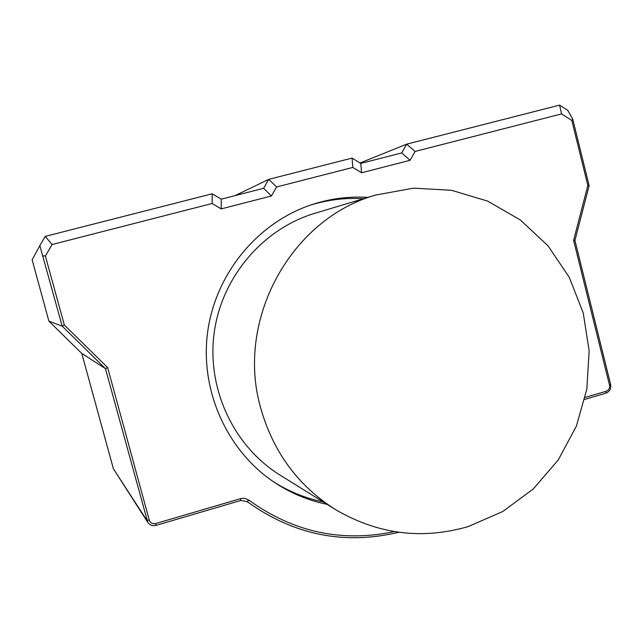 <?xml version="1.0" encoding="UTF-8"?>
<svg xmlns="http://www.w3.org/2000/svg" width="643" height="643" viewBox="0 0 643 643"><rect width="100%" height="100%" fill="white"/><g stroke="black" fill="none" stroke-linecap="round" stroke-linejoin="round"><path stroke-width="0.96" d="M260.68 407.975C235.29 319.989 290.813 218.837 375.761 195.022L413.449 188.158L451.394 190.264L487.651 201.106L520.404 220.002L548.069 245.899L569.344 277.438L583.241 313.02L589.149 350.893L586.818 389.224L576.361 426.156L558.269 459.914L533.385 488.833L502.866 511.458L468.16 526.593C421.872 539.959 377.626 534.277 335.429 509.545C298.071 485.835 273.154 451.981 260.68 407.975M315.609 213.082L314.033 213.556C261.982 229.463 221.192 278.017 214.039 333.805C206.885 389.602 234.1 446.861 280.461 475.362L334.304 508.846M572.784 119.317L571.804 120.434L587.839 185.473L589.141 185.666L572.784 119.317L567.825 110.379L559.595 105.122L406.673 144.153L401.69 152.938L360.763 163.418L352.067 158.09L268.742 179.357L263.598 188.311L221.232 199.161L212.214 193.776L45.235 236.399L52.115 244.525L212.126 203.493L212.214 193.776M360.064 162.992L406.673 144.153L415.097 151.451L561.572 113.899L571.804 120.434M394.352 531.592C341.779 542.684 293.28 532.195 248.849 500.117L244.903 498.381L241.165 498.462L155.67 523.547C152.528 524.141 150.382 522.968 149.248 520.026L107.63 367.555L105.452 368.648L147.794 522.397C149.851 525.186 152.608 526.175 156.048 525.379L240.795 500.471L247.169 501.62C293.666 535.032 344.23 545.248 398.853 532.259M584.784 399.383L605.883 393.186C609.685 391.627 611.268 388.734 610.633 384.506L574.93 240.442L589.141 185.666M48.892 321.146L32.15 259.844L39.834 245.634L62.178 326.13L105.452 368.648L81.765 353.417L48.892 321.146L62.178 326.13L64.324 324.972L45.396 256.035L42.856 255.761M147.794 522.397L113.385 468.779L81.765 353.417M587.839 185.473L573.604 240.329L574.93 240.442M573.604 240.329L609.516 385.181C609.958 388.147 608.849 390.172 606.18 391.265L585.226 397.414M107.63 367.555L64.324 324.972M45.396 256.035L52.115 244.525M45.235 236.399L39.834 245.634M212.126 203.493L221.2 208.903L221.232 199.161M221.2 208.903L271.434 195.978L263.598 188.311M271.434 195.978L276.594 186.968L268.742 179.357L235.073 195.617M276.594 186.968L352.83 167.421L352.067 158.09M352.83 167.421L361.575 172.774L360.763 163.418M361.575 172.774L410.089 160.292L401.69 152.938M410.089 160.292L415.097 151.451M559.595 105.122L561.572 113.899M327.102 504.361C308.6 500.559 291.343 493.438 275.333 482.997C227.59 451.699 200.029 391.539 207.512 332.994C215.043 274.457 256.895 223.185 310.995 204.916C329.602 198.687 348.586 196.179 367.949 197.369M363.472 198.719C345.323 197.594 327.48 199.78 309.934 205.278M273.171 481.551C288.667 491.453 305.321 498.229 323.132 501.894M609.516 385.181L610.633 384.506M606.18 391.265L605.883 393.186M248.849 500.117L247.169 501.62M240.554 498.622L240.795 500.471M155.67 523.547L156.048 525.379M149.248 520.026L146.877 520.356L113.385 468.779M375.761 195.022L314.033 213.556M274.352 482.354L275.333 482.997"/></g></svg>
